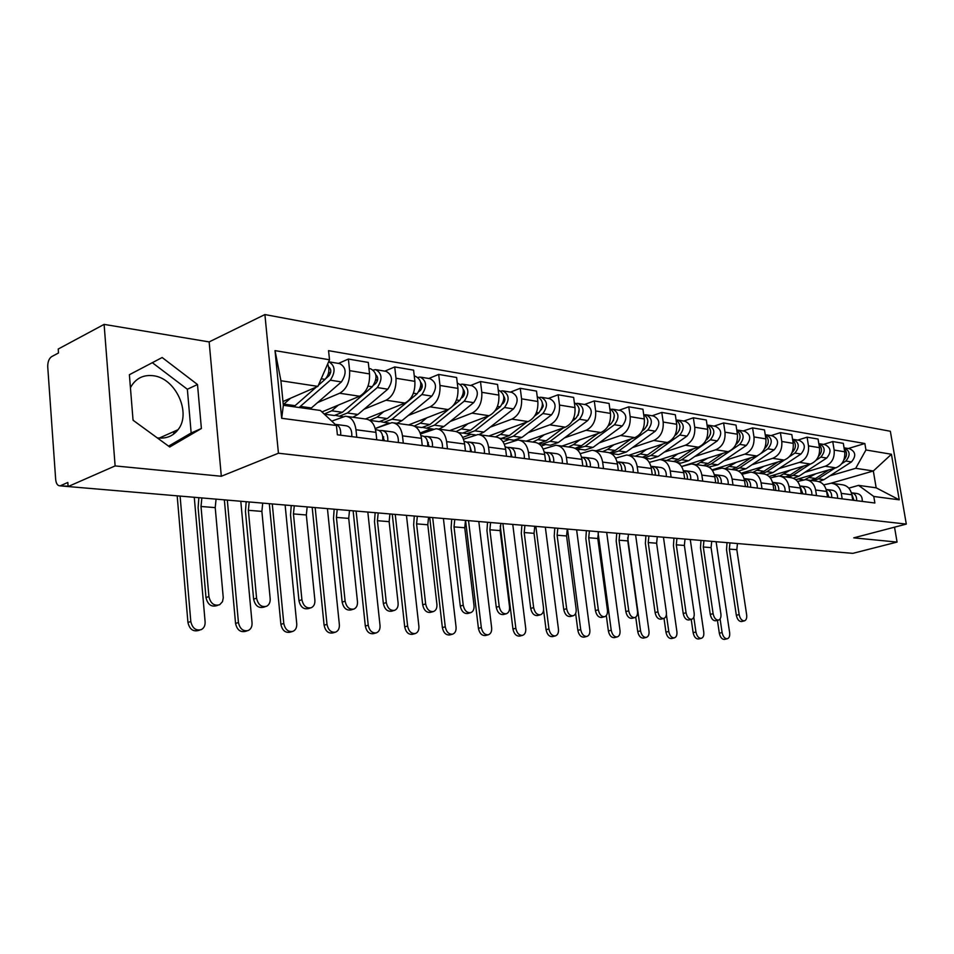 <?xml version="1.0" encoding="UTF-8"?>
<svg xmlns="http://www.w3.org/2000/svg" width="954" height="954" viewBox="0 0 954 954"><rect width="100%" height="100%" fill="white"/><g stroke="black" fill="none" stroke-linecap="round" stroke-linejoin="round"><path stroke-width="1.43" d="M130.436 387.777L131.068 386.573C136.064 378.225 143.434 374.612 153.2 375.721C175.655 377.999 191.706 413.106 178.04 429.705C173.187 435.954 166.64 438.709 158.388 437.981L157.136 437.803M104.105 324.384L115.124 465.922L68.116 486.552L852.816 553.356L897.07 542.075L853.747 537.853L906.3 524.092L890.356 431.268L264.902 314.558L209.153 341.914L104.105 324.384L58.218 349.033L58.492 352.98L51.599 356.665C48.952 358.573 47.664 361.971 47.736 366.873L55.678 479.504C56.131 483.559 57.502 485.669 59.816 485.824L68.092 486.218M133.679 420.69L132.988 419.51M115.124 465.922L221.316 476.261L278.437 453.222L906.3 524.092M59.816 485.824L68.116 486.54L67.817 482.474L60.77 485.586M897.07 542.075L894.53 527.18M795.755 479.683L835.823 467.842C842.358 465.099 845.327 459.756 844.719 451.802L843.312 443.348L832.759 441.547L834.154 450.073C834.762 458.087 831.781 463.477 825.222 466.256L804.866 472.302M823.672 484.87L831.161 483.225C836.539 483.821 839.914 487.208 841.285 493.373L851.839 494.756C850.479 488.639 847.104 485.288 841.738 484.68L832.961 483.463M851.839 494.756L852.745 500.206M823.517 444.397L832.759 441.547M841.285 493.373L842.191 498.859M769.031 476.499L810.495 464.038C817.077 461.223 820.082 455.773 819.474 447.664L818.067 439.055L807.096 437.182L808.491 445.864C809.087 454.044 806.082 459.542 799.476 462.38L778.953 468.593M827.512 496.998L826.605 491.453C825.234 485.216 821.847 481.794 816.445 481.186L807.251 479.922M797.782 440.092L807.096 437.182M797.544 481.472L805.438 479.671C810.864 480.279 814.263 483.726 815.622 490.01L816.529 495.603M741.151 473.232L784.152 460.078C790.794 457.204 793.811 451.624 793.215 443.36L791.82 434.583L780.384 432.627L781.791 441.487C782.387 449.823 779.346 455.44 772.68 458.349L752.002 464.729M801.253 493.671L800.346 488.007C798.987 481.651 795.576 478.169 790.115 477.56L780.491 476.237M770.999 435.62L780.384 432.627M770.343 477.942L778.667 475.986C784.128 476.595 787.551 480.101 788.922 486.504L789.829 492.216M712.006 469.905L756.725 455.952C763.427 453.007 766.479 447.319 765.883 438.888L764.476 429.92L752.575 427.893L753.982 436.932C754.566 445.435 751.502 451.182 744.788 454.152L723.955 460.71M773.921 490.201L773.014 484.429C771.643 477.942 768.208 474.388 762.723 473.78L752.634 472.385M743.118 430.969L752.575 427.893M741.985 474.281L750.786 472.135C756.295 472.743 759.73 476.32 761.101 482.867L762.007 488.686M681.526 466.494L728.164 451.659C734.902 448.63 737.991 442.823 737.406 434.213L735.999 425.067L723.597 422.956L724.992 432.174C725.577 440.855 722.476 446.734 715.715 449.787L694.727 456.525M745.432 486.588L744.525 480.685C743.154 474.066 739.696 470.453 734.175 469.845L723.585 468.378M714.069 426.116L723.597 422.956M712.411 470.477L721.725 468.128C727.27 468.736 730.728 472.385 732.112 479.063L733.006 485.014M660.132 459.601L698.376 447.176C705.173 444.075 708.273 438.136 707.701 429.348L706.306 420.01L693.355 417.804L694.75 427.225C695.323 436.085 692.199 442.096 685.389 445.232L664.258 452.148M715.715 482.807L714.808 476.797C713.437 470.036 709.967 466.351 704.398 465.743L693.284 464.204M683.768 421.06L693.355 417.804M681.55 466.518L691.423 463.942C696.992 464.562 700.474 468.283 701.846 475.092L702.752 481.162M628.746 455.308L667.287 442.501C674.132 439.317 677.268 433.235 676.708 424.268L675.313 414.728L661.79 412.426L663.173 422.05C663.734 431.101 660.585 437.242 653.728 440.462L632.466 447.593M684.686 478.872L683.779 472.731C682.408 465.826 678.926 462.07 673.333 461.45L661.647 459.84M652.142 415.777L661.79 412.426M649.292 462.404L659.763 459.578C665.379 460.198 668.873 463.99 670.245 470.954L671.139 477.155M613.649 453.901L612.385 454.331M596.059 450.801L634.827 437.624C641.708 434.356 644.868 428.131 644.32 418.961L642.936 409.218L628.793 406.809L630.177 416.636C630.725 425.901 627.553 432.186 620.649 435.489L599.255 442.835M652.262 474.758L651.367 468.474C649.996 461.426 646.49 457.586 640.861 456.978L628.579 455.285M619.098 410.268L628.793 406.809M615.545 458.135L626.695 455.022C632.335 455.63 635.829 459.506 637.2 466.625L638.095 472.957M580.354 449.322L577.73 450.228M561.918 446.09L600.877 432.52C607.805 429.157 610.989 422.789 610.453 413.404L609.081 403.447L594.282 400.93L595.654 410.983C596.19 420.452 592.983 426.891 586.042 430.29L564.529 437.862M618.335 470.453L617.453 464.026C616.081 456.823 612.575 452.911 606.911 452.291L593.984 450.515M584.528 404.496L594.282 400.93M580.223 453.687L592.076 450.252C597.753 450.86 601.27 454.808 602.63 462.082L603.512 468.569M545.557 444.54L541.312 446.031M526.214 441.165L565.352 427.177C572.317 423.719 575.524 417.184 575 407.596L573.64 397.413L558.138 394.777L559.497 405.056C560.022 414.74 556.79 421.334 549.814 424.84L528.194 432.663M582.822 465.946L581.94 459.375C580.581 452.005 577.063 448.01 571.374 447.39L557.744 445.506M548.335 398.45L558.138 394.777M543.184 449.06L555.836 445.244C561.524 445.864 565.054 449.894 566.414 457.336L567.284 463.978M509.15 439.544L503.008 441.762M488.842 436.014L528.122 421.585C535.122 418.019 538.354 411.329 537.853 401.503L536.506 391.092L520.252 388.314L521.588 398.832C522.088 408.753 518.845 415.527 511.833 419.128L490.117 427.201M545.593 461.223L544.722 454.498C543.363 446.949 539.845 442.871 534.133 442.251L519.751 440.271M510.402 392.118L520.252 388.314M504.32 444.242L517.843 440.009C523.543 440.617 527.073 444.743 528.433 452.363L529.291 459.16M471.026 434.297L462.666 437.409M449.68 430.612L489.08 415.717C496.104 412.033 499.359 405.176 498.87 395.111L497.547 384.45L480.482 381.54L481.806 392.321C482.283 402.481 479.015 409.421 471.98 413.142L450.181 421.489M506.514 456.262L505.656 449.37C504.32 441.642 500.79 437.481 495.066 436.872L479.874 434.774M470.608 385.476L480.482 381.54M463.477 439.222L477.954 434.511C483.678 435.119 487.208 439.329 488.543 447.128L489.402 454.092M431.065 428.811L420.13 432.985M408.586 424.935L448.082 409.552C455.118 405.76 458.409 398.712 457.932 388.397L456.62 377.486L438.685 374.421L439.985 385.464C440.45 395.874 437.147 403.005 430.099 406.845L408.252 415.479M465.469 451.051L464.61 443.992C463.286 436.073 459.756 431.816 454.032 431.208L437.958 428.99M428.787 378.499L438.685 374.421M420.499 433.998L436.038 428.728C441.774 429.336 445.291 433.641 446.615 441.63L447.462 448.774M389.125 423.039L375.208 428.537M376.77 439.794L375.959 432.365C374.66 424.041 371.154 419.581 365.418 418.985L404.961 403.065C412.021 399.154 415.324 391.915 414.883 381.35L413.595 370.152L394.717 366.932L395.993 378.249C396.423 388.934 393.108 396.256 386.048 400.227L364.166 409.171M422.264 445.578L421.441 438.339C420.13 430.218 416.6 425.854 410.876 425.257L393.847 422.908M384.808 371.154L394.717 366.932M375.22 428.561L391.927 422.646C397.663 423.242 401.181 427.642 402.481 435.847L403.315 443.169M321.963 411.937L359.575 396.244C366.646 392.201 369.961 384.76 369.544 373.908L368.292 362.437L348.389 359.05L349.629 370.653C350.035 381.612 346.707 389.149 339.648 393.251L317.754 402.516M338.479 363.414L348.389 359.05M331.753 421.143L345.467 416.23C351.191 416.826 354.685 421.334 355.973 429.753L356.772 437.266M831.041 483.213L873.327 470.99L855.702 468.307L829.801 475.879M848.798 488.15L858.552 485.371L876.177 487.828L873.327 470.99L891.43 454.259L899.24 499.824L873.781 496.474L858.552 485.371M282.968 401.503L317.897 386.382L280.917 380.741L283.35 405.307L320.389 410.458L336.416 425.52L337.394 434.797L874.878 503.008L873.781 496.474M336.416 425.52L281.68 418.293L275.026 350.619L329.512 359.777L317.897 386.382M855.702 468.307L865.946 449.978L864.861 443.515L328.558 350.667L329.512 359.777M865.946 449.978L891.43 454.259M264.902 314.558L278.437 453.222M209.153 341.914L221.316 476.261M133.047 420.225L169.729 446.985L201.389 428.513L197.502 384.522L162.156 357.523L129.386 374.719L133.047 420.225M848.273 448.523L864.861 443.515M899.24 499.824L876.177 487.828M280.917 380.741L275.026 350.619M283.35 405.307L281.68 418.293M168.584 446.15L191.17 432.997L187.354 389.256L152.33 362.687M187.354 389.256L197.502 384.522M191.17 432.997L201.389 428.513M744.37 620.875L741.532 621.543C739.004 621.531 737.263 619.444 736.333 615.27L739.159 614.591C740.101 618.764 741.842 620.863 744.37 620.875C746.243 620.195 747.006 618.192 746.66 614.841L736.822 549.695L737.454 543.53M851.6 493.6L853.985 500.361M851.362 492.753C855.106 493.552 856.859 496.199 856.644 500.695M852.089 492.872L856.728 493.48C860.615 494.148 862.464 496.784 862.273 501.41M739.159 614.591L729.333 549.099L729.965 542.898M727.008 542.647L726.531 549.85L736.333 615.27M727.258 638.763L724.468 639.407C721.951 639.383 720.234 637.32 719.328 633.206L722.106 632.562C723.025 636.676 724.742 638.739 727.258 638.763C729.19 638.107 729.989 636.091 729.643 632.717L716.108 541.717M813.547 480.792L818.258 478.872L834.881 468.116M818.937 481.627L823.934 479.659L851.457 461.927C856.358 456.048 855.726 451.659 849.585 448.75L844.874 447.963M841.714 463.704L845.828 461.044C850.718 455.213 850.121 450.801 844.051 447.808M810.84 480.422L815.563 478.491L828.799 469.917M798.271 478.932L803.256 479.838M804.842 479.671L815.897 473.733M843.753 460.186C847.295 456.203 847.426 452.327 844.171 448.523M717.432 620.362L719.328 633.206M722.106 632.562L720.103 618.943M718.505 620.1L715.655 620.78C713.02 620.804 711.219 618.669 710.265 614.4L713.115 613.708C714.069 617.989 715.87 620.112 718.505 620.1C720.437 619.408 721.236 617.357 720.902 613.971L711.076 547.62L711.72 541.347M826.331 490.117L828.943 497.177M826.128 489.426L826.14 489.426C830.063 490.094 831.924 492.801 831.721 497.535M827.13 489.557L831.983 490.201C835.895 490.869 837.755 493.564 837.564 498.274M713.115 613.708L703.301 547L703.945 540.679M700.975 540.429L700.486 547.775L710.265 614.4M691.65 619.301L688.788 619.993C686.033 620.04 684.173 617.87 683.207 613.494L686.069 612.79C687.047 617.166 688.907 619.337 691.65 619.301C693.653 618.574 694.488 616.499 694.154 613.064L684.364 545.461L685.008 539.07M800.036 486.504L802.898 493.874M799.881 485.98L800.179 485.98C804.127 486.659 805.999 489.414 805.784 494.244M801.169 486.111L806.261 486.79C810.196 487.458 812.069 490.201 811.866 495.019M686.069 612.79L676.291 544.817L676.946 538.378M673.965 538.128L673.452 545.616L683.207 613.494M701.273 638.333L698.471 638.989C695.836 638.977 694.059 636.878 693.141 632.681L695.943 632.013C696.873 636.223 698.65 638.321 701.273 638.333C703.265 637.642 704.088 635.591 703.766 632.18L690.267 539.511M788.314 477.31L793.06 475.342L810.161 464.133M793.346 478.264L798.963 476.165L826.713 458.039C831.649 452.041 831.017 447.569 824.828 444.612L819.903 443.789M816.064 460.269L820.857 457.121C825.806 451.099 825.186 446.603 818.985 443.634L818.818 443.622M785.5 476.928L790.246 474.949L803.84 466.041M772.657 475.402L775.972 476.261M779.645 476.07L790.413 470.072M818.389 456.477C822.3 452.303 822.479 448.213 818.914 444.194M691.221 619.408L693.141 632.681M695.943 632.013L693.796 617.19M674.299 637.88L671.473 638.548C668.742 638.572 666.906 636.425 665.952 632.132L668.778 631.453C669.72 635.758 671.568 637.904 674.299 637.88C676.35 637.177 677.221 635.09 676.899 631.62L663.447 537.233M762.079 473.697L766.861 471.681L784.498 459.959M766.539 474.758L773.002 472.54L800.978 454.009C805.963 447.879 805.331 443.324 799.094 440.319L793.943 439.46M789.244 456.799L794.897 453.055C799.881 446.901 799.261 442.31 793.012 439.305L792.571 439.293M759.157 473.291L763.951 471.276L777.892 461.986M746.028 471.741L748.139 472.409M752.933 472.433L763.927 466.267M792.011 452.601C796.316 448.237 796.53 443.932 792.631 439.699M664.02 618.395L665.952 632.132M668.778 631.453L666.405 614.65M663.769 618.466L660.884 619.182C658.01 619.253 656.078 617.047 655.088 612.551L657.962 611.836C658.964 616.32 660.895 618.538 663.769 618.466C665.82 617.715 666.691 615.592 666.369 612.122L656.614 543.231L657.282 536.708M772.657 482.76L775.256 485.92L775.781 490.439M772.561 482.378L773.145 482.402C777.128 483.082 779.013 485.884 778.798 490.821M774.159 482.533L779.478 483.237C783.461 483.916 785.333 486.719 785.118 491.62M657.962 611.836L648.231 542.552L648.899 535.993M645.894 535.743L645.381 543.363L655.088 612.551M634.768 617.596L631.87 618.323C628.877 618.43 626.861 616.189 625.848 611.574L628.746 610.834C629.771 615.449 631.775 617.703 634.768 617.596C636.902 616.809 637.797 614.65 637.487 611.132L627.78 540.906L628.447 534.252M744.144 478.872C746.732 480.506 747.864 483.165 747.542 486.85M744.072 478.646L745.002 478.669C749.009 479.349 750.893 482.211 750.679 487.255M746.016 478.801L751.597 479.54C755.604 480.232 757.488 483.082 757.273 488.09M628.746 610.834L619.051 540.202L619.73 533.513M616.725 533.25L616.189 541.037L625.848 611.574M604.609 616.701L601.688 617.441C598.563 617.584 596.465 615.294 595.427 610.56L598.337 609.809C599.386 614.543 601.473 616.844 604.609 616.701C606.804 615.867 607.734 613.672 607.436 610.119L597.788 538.485L598.468 531.7M714.391 474.83C717.181 476.416 718.41 479.182 718.088 483.118L718.135 482.605M714.367 474.746L715.655 474.77C719.686 475.474 721.582 478.383 721.355 483.535M716.669 474.913L722.536 475.688C726.566 476.38 728.462 479.29 728.236 484.405M598.337 609.809L588.713 537.746L589.405 530.925M586.376 530.674L585.839 538.605L595.427 610.56M646.287 637.415L643.449 638.095C640.599 638.143 638.691 635.96 637.725 631.56L640.563 630.868C641.529 635.281 643.437 637.463 646.287 637.415C648.41 636.676 649.304 634.553 648.994 631.047L635.602 534.86M734.938 469.905L739.624 467.865L758.048 455.44M738.432 471.049L746.004 468.76L774.207 449.811C779.227 443.55 778.607 438.9 772.335 435.847L766.933 434.941M761.053 453.412L767.875 448.809C772.907 442.525 772.287 437.85 766.002 434.786L765.239 434.797M731.766 469.511L736.583 467.448L750.917 457.765M718.338 467.925L719.423 468.331M725.29 468.617L736.357 462.308M764.536 448.559L764.858 448.344C769.294 443.717 769.437 439.281 765.275 435.036M635.734 617.155L637.725 631.56M640.563 630.868L627.696 537.794M617.178 636.938L614.328 637.63C611.347 637.701 609.367 635.483 608.378 630.964L611.228 630.26C612.218 634.78 614.197 637.01 617.178 636.938C619.361 636.163 620.303 633.993 619.993 630.439L606.684 532.404M706.377 466.029L711.267 463.906L739.732 444.397C744.812 437.969 744.18 433.199 737.859 430.087L736.774 430.135M708.822 467.043L717.909 464.825L746.326 445.435C751.394 439.043 750.774 434.297 744.454 431.196L738.801 430.254M703.253 465.576L708.106 463.453L722.834 453.353M696.503 464.646L707.653 458.182M735.904 444.385L736.595 443.908C741.151 438.995 741.21 434.416 736.786 430.182M606.303 615.557L608.378 630.964M611.228 630.26L598.11 532.916M586.901 636.425L584.039 637.141C580.914 637.248 578.851 634.982 577.85 630.344L580.712 629.628C581.725 634.267 583.788 636.533 586.901 636.425C589.155 635.614 590.132 633.408 589.834 629.819L576.61 529.84M710.313 434.559L710.67 432.389M676.267 462.046L681.716 459.768L710.396 439.794C715.512 433.223 714.892 428.358 708.536 425.198L707.319 425.257M678.688 462.845L680.894 463.143L688.645 460.734L717.277 440.879C722.381 434.332 721.761 429.491 715.405 426.343L709.478 425.353M673.619 461.462L678.425 459.303L693.57 448.738M666.512 460.508L671.401 458.325L677.745 453.877M706.02 440.044L707.117 439.281C711.791 434.07 711.779 429.348 707.069 425.126M575.632 613.446L577.85 630.344M580.712 629.628L567.523 529.065M573.211 615.759L570.277 616.511C566.986 616.701 564.816 614.364 563.742 609.499L566.664 608.735C567.737 613.601 569.92 615.95 573.211 615.759C575.465 614.889 576.443 612.647 576.144 609.057L566.569 535.969L567.272 529.041M683.338 470.62C686.343 472.147 687.679 475.009 687.345 479.218M687.429 477.584L687.476 479.23M683.469 470.68L685.032 470.716C689.086 471.419 690.994 474.388 690.756 479.647M686.057 470.847L692.21 471.67C696.265 472.361 698.173 475.33 697.934 480.554M566.664 608.735L557.112 535.206L557.828 528.242M554.787 527.979L554.226 536.076L563.742 609.499M555.395 635.901L552.509 636.628C549.242 636.771 547.095 634.47 546.07 629.7L548.944 628.972C549.981 633.742 552.127 636.044 555.395 635.901C557.708 635.054 558.734 632.8 558.448 629.163L545.33 527.18M679.379 430.302L679.975 426.7M644.594 457.908L650.914 455.463L679.785 435C684.948 428.274 684.328 423.302 677.936 420.094L676.66 420.165M648.124 458.647L650.33 458.946L658.141 456.465L686.963 436.121C692.127 429.431 691.507 424.482 685.115 421.286L678.89 420.249M642.602 457.204L647.48 454.975L663.078 443.908M635.233 456.203L640.146 453.949L646.538 449.394M674.824 435.573L676.374 434.464C681.168 428.906 681.061 424.041 676.064 419.879M543.577 610.083L546.07 629.7M548.944 628.972L535.862 526.369M540.489 614.77L537.543 615.545C534.097 615.795 531.819 613.41 530.71 608.402L533.656 607.615C534.753 612.623 537.03 615.02 540.489 614.77C542.802 613.851 543.816 611.574 543.53 607.948L534.049 533.346L534.765 526.274M650.902 466.256C654.122 467.687 655.553 470.644 655.219 475.14M655.291 472.898L655.493 475.175M651.379 466.434L653.049 466.47C657.127 467.186 659.047 470.215 658.797 475.593M654.074 466.613L660.55 467.472C664.628 468.175 666.548 471.204 666.297 476.547M533.656 607.615L524.199 532.547L524.915 525.439M521.874 525.177L521.301 533.441L530.71 608.402M522.565 635.352L519.68 636.091C516.257 636.282 514.015 633.933 512.954 629.032L515.84 628.281C516.901 633.194 519.143 635.543 522.565 635.352C524.962 634.458 526.012 632.168 525.737 628.483L512.763 524.402M647.122 425.627L647.873 421M611.216 453.532L618.764 450.956L647.826 429.992C653.037 423.099 652.417 418.019 645.989 414.751L644.63 414.859M616.236 454.259L618.466 454.569L626.313 452.017L655.326 431.16C660.526 424.315 659.906 419.259 653.49 416.004L646.943 414.918M609.761 452.852L615.187 450.455L631.25 438.84M602.582 451.695L607.531 449.394L613.959 444.719M642.185 430.922L644.26 429.431C649.173 423.504 648.982 418.496 643.676 414.406M500.242 525.904L512.954 629.032M515.84 628.281L502.901 523.567M506.359 613.744L503.414 614.531C499.777 614.841 497.404 612.42 496.259 607.245L499.204 606.446C500.349 611.621 502.734 614.054 506.359 613.744C508.744 612.766 509.794 610.453 509.519 606.792L500.134 530.603L500.874 523.388M616.976 461.7C620.41 463.012 621.972 466.065 621.638 470.871M621.674 468.14L622.056 470.93M617.834 461.998L619.611 462.034C623.713 462.75 625.633 465.862 625.371 471.348M620.649 462.177L627.458 463.084C631.56 463.799 633.48 466.876 633.217 472.349M499.204 606.446L489.867 529.78L490.594 522.518M487.542 522.255L486.957 530.698L496.259 607.245M488.341 634.768L485.455 635.519C481.853 635.781 479.504 633.384 478.419 628.328L481.317 627.565C482.402 632.621 484.751 635.03 488.341 634.768C490.809 633.826 491.906 631.5 491.644 627.78L478.813 521.516M613.422 420.631L614.316 415.145M575.894 448.774L585.184 446.269L614.424 424.745C619.671 417.685 619.063 412.498 612.599 409.183L611.156 409.302M582.942 449.68L585.184 449.99L593.066 447.366L622.27 425.973C627.505 418.961 626.897 413.797 620.446 410.494L613.565 409.338M575.095 448.332L581.439 445.745L598.003 433.521M568.465 446.985L573.437 444.624L579.913 439.818M608.02 426.128L610.691 424.16C615.724 417.828 615.437 412.688 609.809 408.706M465.552 520.383L478.419 628.328M481.317 627.565L468.533 520.634M470.513 612.718L467.794 613.47C463.966 613.863 461.462 611.395 460.293 606.052L463.239 605.218C464.419 610.572 466.923 613.052 470.751 612.659C473.184 611.633 474.281 609.272 474.019 605.587L464.753 527.753L465.504 520.383M581.463 456.954C585.136 458.111 586.805 461.271 586.483 466.411M586.471 463.25L587.068 466.482M582.715 457.36L584.623 457.395C588.737 458.123 590.669 461.295 590.395 466.911M585.661 457.538L592.839 458.492C596.954 459.208 598.873 462.368 598.611 467.949M463.239 605.218L454.021 526.894L454.772 519.465M451.719 519.203L451.111 527.836L460.293 606.052M452.649 634.16L449.739 634.935C445.947 635.257 443.491 632.824 442.37 627.601L445.268 626.814C446.4 632.037 448.857 634.482 452.649 634.16C455.177 633.158 456.31 630.785 456.06 627.04L443.407 518.499M578.184 415.336L579.185 409.087M539.07 443.527L542.134 444.075L550.076 441.356L579.472 419.271C584.754 412.033 584.158 406.726 577.671 403.351L576.133 403.506M548.145 444.898L550.386 445.208L558.317 442.501L587.688 420.559C592.959 413.356 592.351 408.085 585.875 404.723L578.637 403.506M538.473 443.538L546.153 440.808L563.254 427.929M532.785 442.072L537.782 439.627L544.293 434.702M572.209 421.179L575.572 418.651C580.724 411.878 580.318 406.583 574.356 402.767M429.694 517.33L442.37 627.601M445.268 626.814L432.675 517.581M433.199 611.621L430.576 612.349C426.545 612.85 423.91 610.322 422.694 604.788L425.651 603.942C426.879 609.487 429.503 612.003 433.545 611.514C436.038 610.429 437.159 608.032 436.908 604.323L427.797 524.772L428.561 517.235M544.245 452.017C548.156 452.983 549.957 456.215 549.647 461.736M549.587 458.194L550.398 461.831M545.915 452.506L547.966 452.542C552.104 453.269 554.024 456.501 553.749 462.261M549.015 452.673L556.576 453.675C560.713 454.402 562.633 457.634 562.359 463.346M425.651 603.942L416.576 523.865L417.351 516.281M414.286 516.019L413.666 524.843L422.694 604.788M415.145 633.575L412.45 634.315C408.455 634.72 405.879 632.24 404.711 626.838L407.62 626.039C408.789 631.441 411.365 633.933 415.36 633.516C417.959 632.454 419.128 630.045 418.889 626.265L406.452 515.351M541.276 409.743L543.184 406.356L542.385 402.803M502.198 438.435L505.358 439.019L513.324 436.216L542.874 413.523C548.18 406.106 547.596 400.68 541.085 397.246L539.451 397.436M511.749 439.901L513.991 440.211L521.957 437.421L551.472 414.871C556.778 407.489 556.182 402.099 549.683 398.677L542.063 397.401M542.456 405.498L543.22 405.212M499.586 438.268L501.244 438.458L509.221 435.632L526.882 422.038M495.531 436.884L500.445 434.404L506.991 429.336M534.598 416.099L538.783 412.879C544.054 405.617 543.53 400.179 537.209 396.578M392.261 514.146L404.711 626.838M407.62 626.039L395.242 514.397M394.145 610.465L391.677 611.18C387.407 611.788 384.629 609.224 383.353 603.477L386.31 602.606C387.598 608.354 390.377 610.93 394.646 610.322C397.186 609.165 398.343 606.72 398.104 603.011L389.149 521.659L389.924 513.944M505.215 446.866L505.191 446.866C509.364 447.605 511.296 450.92 510.998 456.835M510.903 452.959L511.952 456.954M507.325 447.414L509.519 447.438C513.669 448.177 515.601 451.492 515.303 457.383M510.569 447.581L518.559 448.642C522.709 449.37 524.628 452.661 524.342 458.528M386.31 602.606L377.414 520.705L378.201 512.954M375.149 512.692L374.493 521.707L383.353 603.477M376.043 632.943L373.491 633.647C369.258 634.171 366.539 631.643 365.322 626.051L368.232 625.216C369.448 630.821 372.167 633.361 376.401 632.836C379.048 631.715 380.252 629.258 380.026 625.466L367.827 512.071M502.555 403.9L503.08 403.494C505.155 401.169 505.393 398.76 503.807 396.268M463.561 433.104L466.828 433.724L474.818 430.826L504.487 407.501C509.841 399.881 509.245 394.336 502.734 390.842L500.993 391.068M473.625 434.654L475.128 434.917M478.98 434.595L483.869 432.09L513.514 408.92C518.845 401.348 518.26 395.827 511.749 392.344L503.712 390.997M503.867 399.595L504.869 399.213M460.257 432.818L462.511 433.128L470.513 430.218L488.782 415.825M456.191 431.542L461.307 428.93L467.889 423.719M494.995 410.924L500.194 406.833C505.548 399.189 504.964 393.62 498.441 390.126L498.25 390.091M353.123 510.819L365.322 626.051M368.232 625.216L356.104 511.07M353.23 609.26L350.977 609.928C346.433 610.691 343.5 608.08 342.152 602.105L345.121 601.211C346.457 607.197 349.402 609.809 353.946 609.057C356.522 607.817 357.69 605.337 357.464 601.628L348.711 518.392L349.498 510.509M464.145 441.428L464.634 441.487C468.796 442.227 470.716 445.625 470.405 451.683M470.286 447.486L471.574 451.826M466.792 442.06L469.153 442.084C473.315 442.823 475.235 446.222 474.937 452.256M470.215 442.227L478.658 443.348C482.807 444.087 484.727 447.45 484.429 453.46M345.121 601.211L336.416 517.402L337.215 509.46M334.162 509.197L333.506 518.427L342.152 602.105M335.092 632.275L332.731 632.943C328.248 633.611 325.362 631.023 324.098 625.216L326.995 624.369C328.271 630.189 331.157 632.776 335.629 632.12C338.324 630.916 339.564 628.412 339.362 624.62L327.437 508.625M461.867 397.83L462.785 397.079C464.98 394.479 465.147 391.939 463.298 389.447M423.051 427.511L426.414 428.167L434.428 425.174L464.204 401.181C469.571 393.358 468.998 387.67 462.475 384.116L460.615 384.402M438.888 429.121L443.92 426.498L473.673 402.671C479.039 394.896 478.467 389.232 471.944 385.702L463.453 384.283M463.334 393.43L464.598 392.929M419.641 427.237L421.895 427.547L429.908 424.542L448.94 409.171M414.263 426.056L420.249 423.194L426.855 417.816M453.102 405.796L459.685 400.477C465.063 392.631 464.491 386.93 457.968 383.365L457.312 383.258M312.185 507.325L324.098 625.216M326.995 624.369L315.166 507.576M310.312 608.008L308.345 608.604C303.515 609.558 300.379 606.911 298.96 600.662L301.917 599.744C303.348 606.005 306.472 608.664 311.302 607.71C313.902 606.374 315.094 603.87 314.88 600.173L306.329 514.981L307.152 506.896M420.976 435.704L421.966 435.835C426.128 436.574 428.048 440.056 427.726 446.269M427.571 441.785L429.121 446.436M428.382 442.608L427.714 442.596M424.184 436.443L426.724 436.455C430.886 437.206 432.806 440.676 432.484 446.866M427.786 436.598L436.705 437.791C440.867 438.53 442.787 441.976 442.477 448.141M301.917 599.744L293.45 513.932L294.273 505.799M291.22 505.548L290.541 514.993L298.96 600.662M292.174 631.572L290.052 632.204C285.282 633.027 282.229 630.403 280.893 624.333L283.791 623.463C285.127 629.545 288.191 632.168 292.961 631.345C295.68 630.057 296.944 627.517 296.742 623.737L285.127 505.024M419.044 391.51L420.452 390.341C422.741 387.443 422.837 384.772 420.726 382.315M380.515 421.62L383.985 422.336L391.999 419.235L421.859 394.551C427.261 386.501 426.688 380.67 420.177 377.057L418.186 377.402M396.936 423.337L401.98 420.631L431.816 396.113C437.206 388.111 436.646 382.315 430.123 378.714L421.143 377.224M420.714 386.99L422.264 386.358M376.985 421.37L379.239 421.68L387.252 418.579L417.113 393.799C422.515 385.738 421.954 379.883 415.431 376.27L414.274 376.067M369.675 420.285L377.104 417.16L383.735 411.615M269.314 503.676L280.893 624.333M283.791 623.463L272.272 503.927M265.236 606.696L263.65 607.185C258.486 608.39 255.147 605.707 253.621 599.148L256.578 598.194C258.105 604.776 261.444 607.471 266.607 606.267C269.195 604.836 270.376 602.308 270.173 598.659L261.885 511.392L262.72 503.116M375.506 429.67L377.057 429.872C381.206 430.624 383.126 434.189 382.781 440.557M382.614 435.835L384.426 440.772M383.735 436.908L382.792 436.896M379.31 430.528L382.065 430.54C386.215 431.291 388.135 434.845 387.801 441.201M383.114 430.683L392.571 431.935C396.733 432.675 398.653 436.216 398.319 442.537M256.578 598.194L248.362 510.307L249.209 501.971M246.168 501.709L245.464 511.392L253.621 599.148M247.11 630.856L245.345 631.393C240.241 632.442 236.986 629.783 235.555 623.415L238.44 622.521C239.871 628.901 243.139 631.56 248.231 630.511C250.962 629.127 252.226 626.551 252.047 622.807L240.79 501.255M373.885 384.987L375.912 383.258C378.297 380.014 378.297 377.224 375.912 374.862M335.796 415.431L339.385 416.206L347.399 412.999L377.295 387.551C382.709 379.287 382.172 373.3 375.661 369.627L373.467 369.997M352.849 417.256L357.893 414.465L387.789 389.196C393.203 380.98 392.654 375.041 386.131 371.368L376.627 369.782M375.816 380.264L377.701 379.477M332.135 415.205L334.389 415.515L342.403 412.295L372.298 386.775C377.724 378.476 377.176 372.477 370.665 368.793L368.948 368.506M324.193 414.048L331.718 410.804L338.36 405.092M224.357 499.848L235.555 623.415M238.44 622.521L227.314 500.099M217.81 605.313L216.773 605.659C211.228 607.197 207.626 604.49 205.981 597.55L208.914 596.584C210.572 603.536 214.173 606.243 219.718 604.705L222.497 601.652L223.26 597.764L215.222 507.623L216.069 499.145M337.072 431.745L337.358 434.487M335.116 424.303C339.183 425.15 341.043 428.787 340.685 435.215M336.035 424.435L346.075 425.77C350.225 426.521 352.133 430.135 351.776 436.622M208.914 596.584L201.008 506.479L201.866 497.94M198.849 497.678L198.122 507.611L205.981 597.55M199.72 630.093L198.444 630.499C192.994 631.846 189.488 629.163 187.938 622.449L190.812 621.543C192.362 628.257 195.868 630.952 201.33 629.592C204.025 628.102 205.277 625.514 205.11 621.829L194.27 497.284M326.041 378.356L328.963 375.781C331.443 372.167 331.36 369.258 328.701 367.051M299.091 407.489L330.346 380.193C335.772 371.678 335.248 365.537 328.76 361.793L328.641 361.793M310.145 409.039L341.401 381.922C346.827 373.467 346.29 367.373 339.803 363.641L329.726 361.96M328.474 373.252L330.716 372.275M293.82 406.762L316.346 387.05M283.29 404.651L290.565 398.223M318.397 385.249L325.075 379.37C328.999 374.862 329.869 369.735 327.675 363.987M174.224 431.399L173.425 434.273M177.182 495.83L187.938 622.449M190.812 621.543L180.103 496.08M339.648 393.251L359.575 396.244M386.048 400.227L404.961 403.065M430.099 406.845L448.082 409.552M471.98 413.142L489.08 415.717M511.833 419.128L528.122 421.585M549.814 424.84L565.352 427.177M586.042 430.29L600.877 432.52M620.649 435.489L634.827 437.624M653.728 440.462L667.287 442.501M685.389 445.232L698.376 447.176M715.715 449.787L728.164 451.659M744.788 454.152L756.725 455.952M772.68 458.349L784.152 460.078M799.476 462.38L810.495 464.038M825.222 466.256L835.823 467.842M402.481 435.847L421.441 438.339M446.615 441.63L464.61 443.992M488.543 447.128L505.656 449.37M528.433 452.363L544.722 454.498M566.414 457.336L581.94 459.375M602.63 462.082L617.453 464.026M637.2 466.625L651.367 468.474M670.245 470.954L683.779 472.731M701.846 475.092L714.808 476.797M732.112 479.063L744.525 480.685M761.101 482.867L773.014 484.429M788.922 486.504L800.346 488.007M815.622 490.01L826.605 491.453M355.973 429.753L375.959 432.365M395.993 378.249L414.883 381.35M439.985 385.464L457.932 388.397M481.806 392.321L498.87 395.111M521.588 398.832L537.853 401.503M559.497 405.056L575 407.596M595.654 410.983L610.453 413.404M630.177 416.636L644.32 418.961M663.173 422.05L676.708 424.268M694.75 427.225L707.701 429.348M724.992 432.174L737.406 434.213M753.982 436.932L765.883 438.888M781.791 441.487L793.215 443.36M808.491 445.864L819.474 447.664M834.154 450.073L844.719 451.802M349.629 370.653L369.544 373.908M736.822 549.695L729.333 549.099M818.258 478.872L823.934 479.659M845.828 461.044L851.457 461.927M809.803 477.68L815.563 478.491M711.076 547.62L703.301 547M684.364 545.461L676.291 544.817M793.06 475.342L798.963 476.165M820.857 457.121L826.713 458.039M784.271 474.114L790.246 474.949M766.861 471.681L773.002 472.54M794.897 453.055L800.978 454.009M757.726 470.405L763.951 471.276M656.614 543.231L648.231 542.552M627.78 540.906L619.051 540.202M597.788 538.485L588.713 537.746M739.624 467.865L746.004 468.76M767.875 448.809L774.207 449.811M730.12 466.542L736.583 467.448M711.267 463.906L717.909 464.825M739.732 444.397L746.326 445.435M701.369 462.511L708.106 463.453M681.716 459.768L688.645 460.734M710.396 439.794L717.277 440.879M671.401 458.325L678.425 459.303M706.425 439.174L707.117 439.281M566.569 535.969L557.112 535.206M650.914 455.463L658.141 456.465M679.785 435L686.963 436.121M640.146 453.949L647.48 454.975M675.408 434.308L676.374 434.464M534.049 533.346L524.199 532.547M618.764 450.956L626.313 452.017M647.826 429.992L655.326 431.16M607.531 449.394L615.187 450.455M642.996 429.228L644.26 429.431M500.134 530.603L489.867 529.78M585.184 446.269L593.066 447.366M614.424 424.745L622.27 425.973M573.437 444.624L581.439 445.745M609.105 423.91L610.691 424.16M464.753 527.753L454.021 526.894M550.076 441.356L558.317 442.501M579.472 419.271L587.688 420.559M537.782 439.627L546.153 440.808M573.628 418.353L575.572 418.651M427.797 524.772L416.576 523.865M513.324 436.216L521.957 437.421M542.874 413.523L551.472 414.871M500.445 434.404L509.221 435.632M536.446 412.522L538.783 412.879M389.149 521.659L377.414 520.705M474.818 430.826L483.869 432.09M504.487 407.501L513.514 408.92M461.307 428.93L470.513 430.218M497.451 406.404L500.194 406.833M348.711 518.392L336.416 517.402M434.428 425.174L443.92 426.498M464.204 401.181L473.673 402.671M420.249 423.194L429.908 424.542M456.477 399.976L459.685 400.477M306.329 514.981L293.45 513.932M391.999 419.235L401.98 420.631M421.859 394.551L431.816 396.113M377.104 417.16L387.252 418.579M413.404 393.215L417.113 393.799M261.885 511.392L248.362 510.307M347.399 412.999L357.893 414.465M377.295 387.551L387.789 389.196M331.718 410.804L342.403 412.295M368.029 386.108L372.298 386.775M215.222 507.623L201.008 506.479M328.76 367.409L329.524 367.528M300.438 406.428L311.493 407.978M330.346 380.193L341.401 381.922M283.91 404.114L295.168 405.688M321.224 378.762L325.075 379.37M178.04 429.705L159.246 438.065M347.375 416.493L365.418 418.985M802.278 479.838L802.874 479.922M708.703 466.971L710.205 467.174M677.662 462.702L680.894 463.143M645.214 458.242L650.33 458.946M611.287 453.579L618.466 454.569M577.289 448.905L585.184 449.99M542.134 444.075L550.386 445.208M505.358 439.019L513.991 440.211M499.479 438.208L501.244 438.458M466.828 433.724L475.247 434.881M458.457 432.567L462.511 433.128M426.414 428.167L433.331 429.121M415.288 426.641L421.895 427.547M383.985 422.336L389.22 423.051M369.842 420.392L379.239 421.68M339.385 416.206L342.76 416.659M324.288 414.131L334.389 415.515"/></g></svg>
